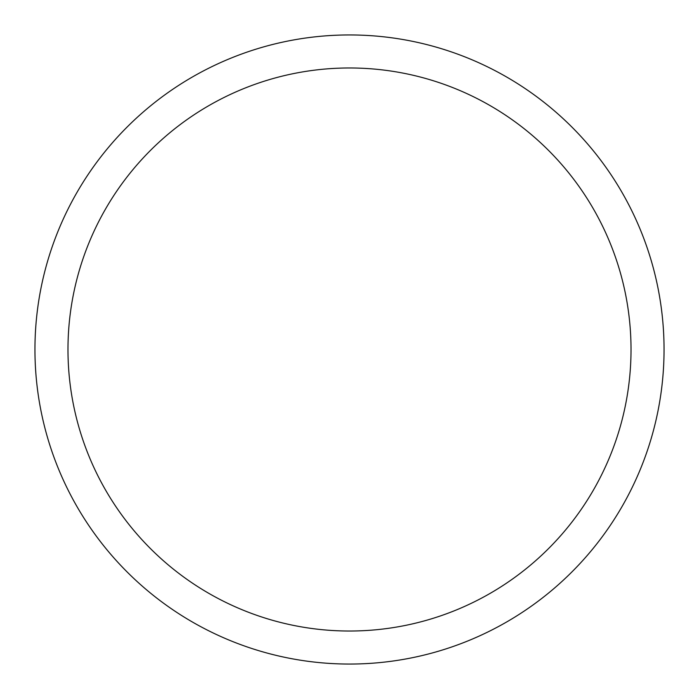 <?xml version="1.0" encoding="UTF-8"?>
<svg xmlns="http://www.w3.org/2000/svg" width="699" height="699" viewBox="0 0 699 699"><rect width="100%" height="100%" fill="white"/><g stroke="black" fill="none" stroke-linecap="round" stroke-linejoin="round"><path stroke-width="1.05" d="M34.95 349.5A314.55 314.55 0 0 0 349.5 664.05A314.55 314.55 0 0 0 664.05 349.5A314.55 314.55 0 0 0 349.5 34.95A314.55 314.55 0 0 0 34.95 349.5M631.022 349.5A281.522 281.522 0 0 0 349.5 67.978A281.522 281.522 0 0 0 67.978 349.5A281.522 281.522 0 0 0 349.5 631.022A281.522 281.522 0 0 0 631.022 349.5"/></g></svg>

